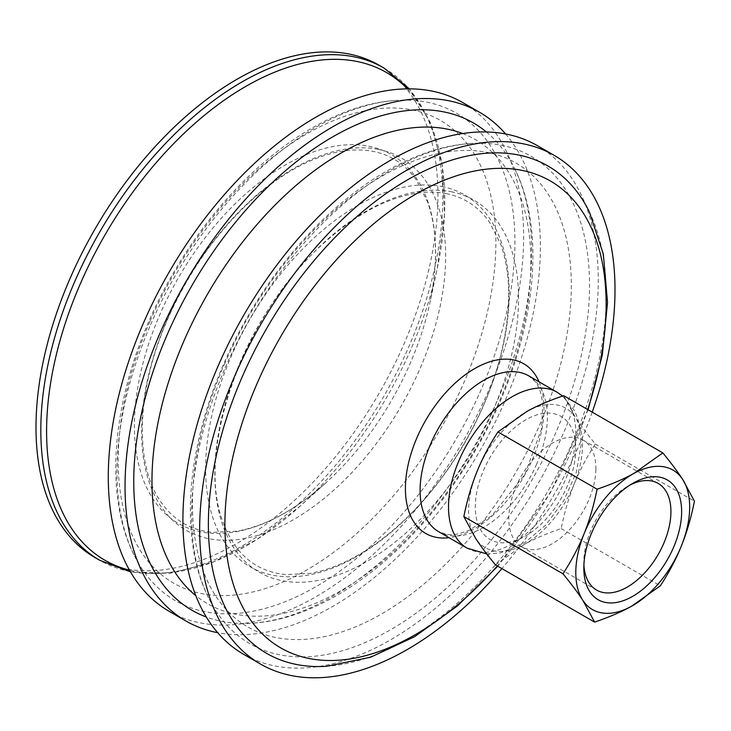 <?xml version="1.0" encoding="UTF-8"?>
<svg xmlns="http://www.w3.org/2000/svg" width="731" height="731" viewBox="0 0 731 731"><rect width="100%" height="100%" fill="white"/><g stroke="black" fill="none" stroke-linecap="round" stroke-linejoin="round"><path stroke-width="0.55" stroke-dasharray="3.65 2.74" d="M537.431 145.688A293.688 169.565 -60 0 1 563.19 433.721A293.688 169.565 -60 0 1 243.743 654.373M225.221 367.748A281.371 162.446 -60 0 1 471.02 143.459A281.371 162.446 -60 0 1 501.219 145.213A281.371 162.446 -60 0 1 518.553 502.051A281.371 162.446 -60 0 1 208.609 597.976A281.371 162.446 -60 0 1 225.221 367.748M462.613 133.526A267.921 154.689 -60 0 1 498.871 402.379A267.921 154.689 -60 0 1 195.807 595.655M486.362 131.955A281.371 162.446 -60 0 1 514.679 168.669A281.371 162.446 -60 0 1 473.396 447.838A281.371 162.446 -60 0 1 252.268 623.178A281.371 162.446 -60 0 1 206.325 617.01M505.614 133.965A293.688 169.565 -60 0 1 505.313 400.305A293.688 169.565 -60 0 1 217.683 632.68M462.805 102.605A293.688 169.565 -60 0 1 488.564 390.637A293.688 169.565 -60 0 1 169.117 611.29M150.604 324.665A281.371 162.446 -60 0 1 396.403 100.375A281.371 162.446 -60 0 1 426.593 102.13A281.371 162.446 -60 0 1 443.936 458.967A281.371 162.446 -60 0 1 133.992 554.893A281.371 162.446 -60 0 1 150.604 324.665M379.078 65.205A284.213 164.091 -60 0 1 404.005 343.945A284.213 164.091 -60 0 1 94.866 557.479M553.486 413.6A71.053 41.027 -60 0 1 567.311 486.106A71.053 41.027 -60 0 1 497.61 542.301A71.053 41.027 -60 0 1 483.794 469.795A71.053 41.027 -60 0 1 553.486 413.6M589.305 211.752A281.371 162.446 -60 0 1 548.022 490.921A281.371 162.446 -60 0 1 326.894 666.261M592.22 412.147A293.688 169.565 -60 0 1 579.93 443.388A293.688 169.565 -60 0 1 501.895 568.59M495.454 564.871L524.301 544.403C534.425 538.784 546.724 533.511 561.189 528.586C564.588 511.883 568.928 497.007 574.228 483.959A80.529 46.492 120 0 0 575.471 417.502A80.529 46.492 120 0 0 526.795 411.498A80.529 46.492 120 0 0 476.868 471.943A80.529 46.492 120 0 0 475.625 538.391A80.529 46.492 120 0 0 524.301 544.403A80.529 46.492 120 0 0 574.228 483.959C579.464 470.883 586.49 457.551 595.308 443.982C586.938 433.775 580.332 424.949 575.471 417.502L563.683 395.672M583.905 564.835A61.578 35.554 -60 0 1 583.831 561.874A61.578 35.554 -60 0 1 583.841 560.768A61.578 35.554 -60 0 1 627.372 486.462A61.578 35.554 -60 0 1 629.976 485.046M595.875 469.384A61.578 35.554 120 0 0 583.137 440.089A61.578 35.554 120 0 0 536.125 456.126A61.578 35.554 120 0 0 508.813 517.457A61.578 35.554 120 0 0 521.559 546.751A61.578 35.554 120 0 0 568.572 530.715A61.578 35.554 120 0 0 595.875 469.384M561.189 528.586L660.331 585.823M595.308 443.982L694.45 501.219M224.417 364.266A267.921 154.689 -60 0 1 487.221 152.359A267.921 154.689 -60 0 1 539.332 425.744A267.921 154.689 -60 0 1 276.528 637.642A267.921 154.689 -60 0 1 224.417 364.266M451.137 191.732A214.768 123.996 -60 0 1 492.904 410.868A214.768 123.996 -60 0 1 282.248 580.734A214.768 123.996 -60 0 1 240.472 361.589A214.768 123.996 -60 0 1 451.137 191.732M441.807 186.478A214.649 123.932 -60 0 1 483.557 405.495A214.649 123.932 -60 0 1 273.001 575.27A214.649 123.932 -60 0 1 231.261 356.244A214.649 123.932 -60 0 1 441.807 186.478M150.065 321.147A267.071 154.195 -60 0 1 412.037 109.915A267.071 154.195 -60 0 1 463.984 382.423A267.071 154.195 -60 0 1 202.012 593.654A267.071 154.195 -60 0 1 150.065 321.147M378.155 149.343A214.996 124.124 -60 0 1 419.978 368.716A214.996 124.124 -60 0 1 209.084 538.756A214.996 124.124 -60 0 1 167.271 319.383A214.996 124.124 -60 0 1 378.155 149.343M368.726 146.209A212.959 122.954 -60 0 1 429.865 302.872A212.959 122.954 -60 0 1 410.146 363.499A212.959 122.954 -60 0 1 326.081 482.624A212.959 122.954 -60 0 1 163.214 511.645A212.959 122.954 -60 0 1 159.842 314.632A212.959 122.954 -60 0 1 368.726 146.209M407.377 88.853A281.581 162.574 -60 0 1 437.248 268.515A281.581 162.574 -60 0 1 411.188 348.687A281.581 162.574 -60 0 1 300.03 506.199A281.581 162.574 -60 0 1 129.497 570.162M383.903 67.983A284.213 164.091 -60 0 1 408.83 346.732A284.213 164.091 -60 0 1 99.69 560.266M557.15 392.273A90.004 51.965 -60 0 1 565.045 480.541A90.004 51.965 -60 0 1 467.155 548.159M536.627 464.13A90.004 51.965 -60 0 1 438.728 531.748L447.043 534.489L451.621 534.717L458.374 533.904L468.827 530.523L491.936 515.611L524.812 474.51L541.552 428.933L542.758 402.927L540.465 391.953L537.678 385.411L535.183 381.591L528.732 375.862A90.004 51.965 -60 0 1 536.627 464.13M539.067 381.829A97.981 56.57 -60 0 1 532.278 459.836A97.981 56.57 -60 0 1 449.062 537.714M587.678 409.524A269.584 155.648 -60 0 1 573.954 445.353A269.584 155.648 -60 0 1 497.354 565.968M208.609 597.976C173.037 526.978 191.339 413.307 247.517 316.962C302.89 220.47 391.944 148.146 471.02 143.459M446.166 193.605C464.212 197.187 478.714 206.791 489.651 222.407L500.735 244.282C510.302 271.375 511.197 304.288 503.431 343.04C490.346 408.245 449.282 479.993 399.51 524.584C369.109 551.786 339.412 568.042 310.41 573.36L285.894 574.603C256.133 571.688 235.291 554.463 223.366 522.921C194.419 452.032 243.852 312.448 324.692 242.381C352.972 217.043 380.814 201.189 408.227 194.821C421.951 191.741 434.598 191.339 446.166 193.605M514.679 168.669C550.26 239.658 531.958 353.338 475.78 449.684C420.398 546.167 331.353 618.499 252.268 623.178M133.992 554.893C98.265 483.62 116.878 369.31 173.558 272.736C228.986 176.792 317.638 105.054 396.403 100.375M130.465 571.861L170.241 573.232L213.032 562.194L256.928 539.469L300.03 506.199L326.081 482.624C295.68 509.754 265.993 525.936 237.027 531.181L212.557 532.36C191.211 530.313 174.289 520.591 161.789 503.193C135.262 467.511 135.537 395.754 164.822 325.871C185.391 276.747 213.909 235.199 250.386 201.226C278.502 175.751 306.262 159.65 333.674 152.934C347.947 149.553 361.059 149.042 373.029 151.39C391.039 154.954 405.513 164.521 416.442 180.073L427.553 201.92C437.339 229.571 438.107 263.215 429.865 302.872L437.248 268.515L444.512 214.558L442.237 165.179L430.404 122.607L409.333 88.844M486.764 553.943L500.525 552.901L524.429 542.95L546.02 524.803L563.857 500.598L576.293 472.454L581.291 444.064L577.983 418.927L574.374 410.438L562.632 396.028M588.09 409.762L550.607 492.411L497.765 566.205M583.831 561.874L583.831 568.069M627.372 486.462L632.735 483.365M521.559 546.751L596.587 590.072M583.137 440.089L658.165 483.41"/><path stroke-width="1.1" d="M501.895 568.59A293.688 169.565 -60 0 1 260.483 664.04L243.743 654.373A293.688 169.565 -60 0 1 217.984 366.332A293.688 169.565 -60 0 1 537.431 145.688L554.171 155.356A293.688 169.565 -60 0 1 592.22 412.147M195.807 595.655A267.921 154.689 -60 0 1 183.956 340.902A267.921 154.689 -60 0 1 446.76 129.003A267.921 154.689 -60 0 1 462.613 133.526M206.325 617.01A281.371 162.446 -60 0 1 167.344 334.332A281.371 162.446 -60 0 1 443.342 111.797A281.371 162.446 -60 0 1 486.362 131.955M217.683 632.68A293.688 169.565 -60 0 1 185.866 620.957A293.688 169.565 -60 0 1 160.107 332.916A293.688 169.565 -60 0 1 479.554 112.272A293.688 169.565 -60 0 1 505.614 133.965M185.866 620.957L169.117 611.29A293.688 169.565 -60 0 1 143.358 323.248A293.688 169.565 -60 0 1 462.805 102.605L479.554 112.272M383.903 67.983A284.213 164.091 -60 0 0 353.548 56.726A284.213 164.091 -60 0 0 74.763 281.517A284.213 164.091 -60 0 0 99.69 560.266L94.866 557.479A284.213 164.091 -60 0 1 69.938 278.73A284.213 164.091 -60 0 1 379.078 65.205L383.903 67.983L409.333 88.844M497.765 566.205L457.515 605.871L414.605 636.683L370.571 657.224L326.894 666.261A281.371 162.446 -60 0 1 241.97 377.415A281.371 162.446 -60 0 1 517.968 154.881A281.371 162.446 -60 0 1 589.305 211.752L603.322 254.096L607.543 302.497L602.307 355.074L588.09 409.762M260.483 664.04A293.688 169.565 -60 0 1 234.733 375.999A293.688 169.565 -60 0 1 554.171 155.356M629.976 485.046A61.578 35.554 -60 0 1 658.165 483.41A61.578 35.554 -60 0 1 670.912 512.705A61.578 35.554 -60 0 1 643.6 574.036A61.578 35.554 -60 0 1 596.587 590.072A61.578 35.554 -60 0 1 583.905 564.835M583.841 566.827A69.162 39.931 120 0 0 583.831 568.069A69.162 39.931 120 0 0 632.735 596.304A69.162 39.931 120 0 0 681.639 511.599A69.162 39.931 120 0 0 632.735 483.365A69.162 39.931 120 0 0 583.841 566.827M633.978 473.377A80.529 46.492 120 0 0 584.06 533.822A80.529 46.492 120 0 0 582.808 600.279A80.529 46.492 120 0 0 631.483 606.291A80.529 46.492 120 0 0 681.411 545.847A80.529 46.492 120 0 0 682.663 479.39A80.529 46.492 120 0 0 633.978 473.377L662.834 452.909C671.195 463.116 677.801 471.943 682.663 479.39L694.45 501.219C691.06 517.923 686.711 532.798 681.411 545.847C676.175 558.923 669.148 572.254 660.331 585.823L631.483 606.291C621.359 611.911 609.069 617.183 594.605 622.108L582.808 600.279C577.956 592.832 571.34 584.005 562.98 573.798C571.788 560.229 578.815 546.907 584.06 533.822C589.35 520.774 593.7 505.898 597.099 489.203C611.564 484.269 623.854 478.997 633.978 473.377M662.834 452.909L563.683 395.672C549.219 400.597 536.919 405.869 526.795 411.498L497.948 431.957C489.14 445.526 482.113 458.858 476.868 471.943C471.577 484.991 467.228 499.858 463.838 516.561L475.625 538.391C480.477 545.838 487.093 554.665 495.454 564.871L594.605 622.108M463.838 516.561L562.98 573.798M497.948 431.957L597.099 489.203M129.497 570.162A281.581 162.574 -60 0 1 80.209 284.076A281.581 162.574 -60 0 1 356.417 61.367A281.581 162.574 -60 0 1 407.377 88.853M459.26 459.89A90.004 51.965 -60 0 1 547.537 388.709A90.004 51.965 -60 0 1 557.15 392.273L528.732 375.862A90.004 51.965 -60 0 0 519.12 372.298A90.004 51.965 -60 0 0 430.833 443.479A90.004 51.965 -60 0 0 438.728 531.748L467.155 548.159A90.004 51.965 -60 0 1 459.26 459.89M449.062 537.714A97.981 56.57 -60 0 1 417.109 437.348A97.981 56.57 -60 0 1 513.226 359.853A97.981 56.57 -60 0 1 539.067 381.829M497.354 565.968A269.584 155.648 -60 0 1 271.256 641.599A269.584 155.648 -60 0 1 257.084 383.492A269.584 155.648 -60 0 1 521.514 170.277A269.584 155.648 -60 0 1 587.678 409.524M99.69 560.266L130.465 571.861M467.155 548.159L486.764 553.943M562.632 396.028L557.15 392.273"/></g></svg>
